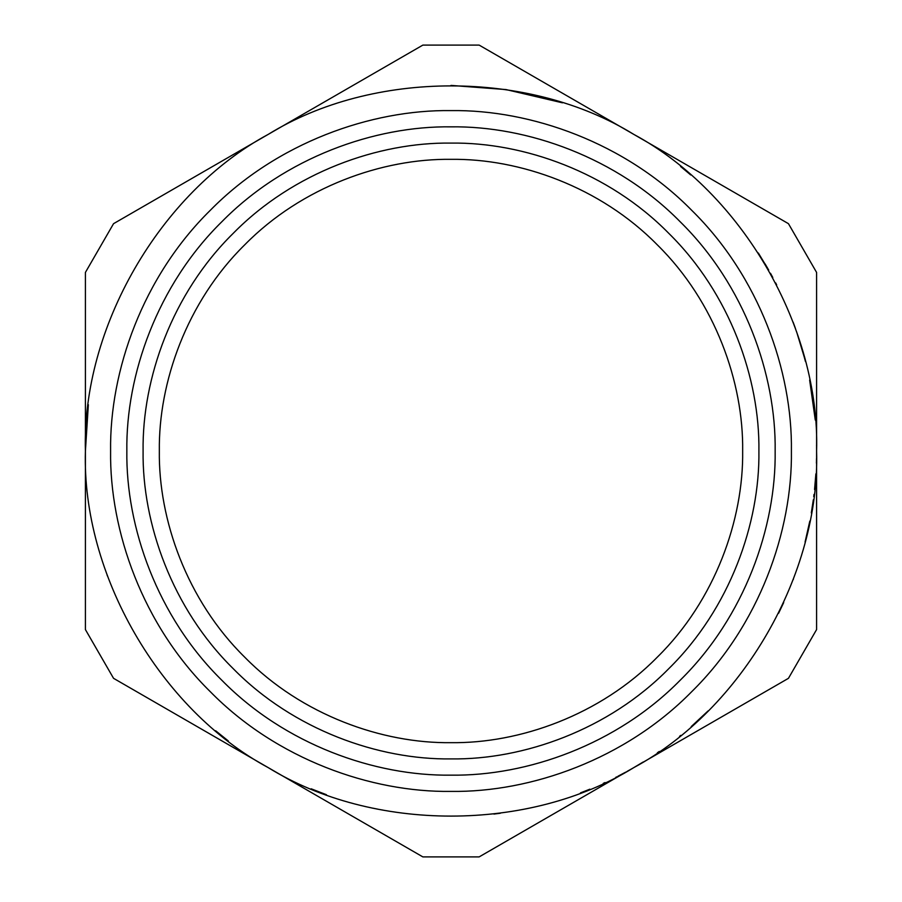 <?xml version="1.0" encoding="UTF-8"?>
<svg xmlns="http://www.w3.org/2000/svg" width="902" height="902" viewBox="0 0 902 902"><rect width="100%" height="100%" fill="white"/><g stroke="black" fill="none" stroke-linecap="round" stroke-linejoin="round"><path stroke-width="1.35" d="M493.913 814.066L500.317 813.254M616.776 776.847L615.841 777.321M631.625 768.854L627.397 771.221M625.605 772.202L617.938 776.25M643.194 761.998L633.599 767.726M620.824 774.75L621.737 774.277M783.691 602.57L778.606 613.259M809.816 521.085L805.069 542.068L809.816 521.085M816.389 463.03L816.411 462.433M816.434 461.779L816.513 458.611M816.547 445.374L816.558 446.028M816.581 448.655L816.569 446.885M796.613 331.789L804.753 358.703M795.023 327.279L793.129 322.138M794.966 327.133L795.508 328.655M800.198 342.76L797.92 335.657M805.475 361.533L801.483 346.988M772.777 277.466L770.488 273.283M768.707 270.104L767.974 268.841M767.602 268.176L765.088 263.903M776.656 284.84L775.641 282.878M758.345 253.011L768.414 269.608M680.593 166.498L686.963 171.752M688.756 173.274L690.684 174.943M681.224 167.005L689.049 173.534M809.646 380.069L815.284 420.05M811.315 389.089L810.875 386.597M814.675 413.59L814.359 410.658M813.322 499.798L811.349 512.686M813.999 494.476L813.739 496.585M812.939 502.549L811.947 509.089M814.777 487.418L815.183 483.077M815.882 473.843L814.551 489.515M815.273 482.063L815.374 480.811M813.796 496.089L814.01 494.409M811.315 512.9L813.006 502.042M793.196 579.67L793.422 579.084M708.115 710.9L691.214 726.606M680.751 735.378L679.578 736.325M659.283 751.456L657.355 752.787L659.283 751.456M589.863 789.194L580.471 792.892M603.269 783.376L605.016 782.564M326.423 794.718L311.213 788.81M228.341 740.97L215.623 730.744M107.462 576.04L107.011 574.799M85.408 451C81.8 574.055 159.823 709.209 268.21 767.613C372.977 832.264 529.023 832.264 633.79 767.613C742.177 709.209 820.2 574.055 816.592 451C820.2 327.945 742.177 192.791 633.79 134.387C529.023 69.736 372.977 69.736 268.21 134.387C159.823 192.791 81.8 327.945 85.408 451L85.408 629.573L113.551 678.327L422.858 856.9L479.142 856.9L788.449 678.327L816.592 629.573L816.592 272.427L788.449 223.673L479.142 45.1L422.858 45.1L113.551 223.673L85.408 272.427L85.408 451L88.351 404.705M451 85.408L505.988 89.569L562.453 102.817M451 791.404C530.827 792.497 625.165 759.416 691.699 691.699C759.416 625.165 792.497 530.827 791.404 451C792.497 371.173 759.416 276.835 691.699 210.301C625.165 142.584 530.827 109.503 451 110.596C371.173 109.503 276.835 142.584 210.301 210.301C142.584 276.835 109.503 371.173 110.596 451C109.503 530.827 142.584 625.165 210.301 691.699C276.835 759.416 371.173 792.497 451 791.404M451 775.156C527.016 776.194 616.855 744.691 680.209 680.209C744.691 616.855 776.194 527.016 775.156 451C776.194 374.984 744.691 285.145 680.209 221.791C616.855 157.309 527.016 125.806 451 126.844C374.984 125.806 285.145 157.309 221.791 221.791C157.309 285.145 125.795 374.984 126.844 451C125.795 527.016 157.309 616.855 221.791 680.209C285.145 744.691 374.984 776.194 451 775.156M451 742.662C519.394 743.598 600.225 715.252 657.231 657.231C715.252 600.225 743.598 519.394 742.662 451C743.598 382.606 715.252 301.775 657.231 244.769C600.225 186.748 519.394 158.402 451 159.338C382.606 158.402 301.775 186.748 244.769 244.769C186.748 301.775 158.402 382.606 159.338 451C158.402 519.394 186.748 600.225 244.769 657.231C301.775 715.252 382.606 743.598 451 742.662M451 758.909C523.205 759.901 608.546 729.966 668.72 668.72C729.966 608.546 759.901 523.205 758.909 451C759.901 378.795 729.966 293.454 668.72 233.28C608.546 172.034 523.205 142.099 451 143.091C378.795 142.099 293.454 172.034 233.28 233.28C172.034 293.454 142.099 378.795 143.091 451C142.099 523.205 172.034 608.546 233.28 668.72C293.454 729.966 378.795 759.901 451 758.909"/></g></svg>
